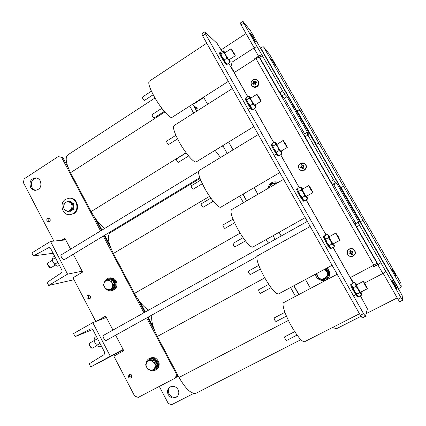 <?xml version="1.0" encoding="UTF-8"?>
<svg xmlns="http://www.w3.org/2000/svg" width="426" height="426" viewBox="0 0 426 426"><rect width="100%" height="100%" fill="white"/><g stroke="black" fill="none" stroke-linecap="round" stroke-linejoin="round"><path stroke-width="0.64" d="M178.35 376.115L176.343 377.164M275.127 239.401L273.055 235.69M110.504 231.712L110.856 232.378M227.202 153.435L222.83 145.596M104.674 228.453C99.705 224.587 95.195 218.959 91.148 211.568L70.556 172.706C65.934 163.446 64.992 157.535 67.713 154.973L67.814 154.91M113.353 230.871L111.671 231.009M193.649 113.13L189.724 106.069M215.061 150.357L220.519 157.498M223.741 147.226L221.483 146.422M196.855 111.095L194.831 107.336L197.211 108.534L196.658 107.538L194.203 106.319L196.679 111.207L192.744 104.136M395.882 275.329L392.303 269.072L392.293 269.701L395.903 276.021L395.882 275.329L395.514 275.515M275.984 66.387L272.645 60.561L271.389 59.065L275.984 66.387M340.48 187.951L343.606 186.3L363.08 220.247L360.034 221.887M296.512 111.207L296.858 110.994C298.376 110.11 299.318 109.743 299.686 109.881L299.893 110.1L297.492 111.559L316.167 144.137M296.762 111.649L297.492 111.559M299.893 110.1L318.882 143.2L315.655 144.435M340.401 187.807L343.606 186.3M398.374 288.801L401.276 286.986L400.903 283.412L399.513 280.755L270.899 56.653L269.189 53.894L263.572 46.919L299.686 109.881M263.572 46.919C263.124 46.636 262.155 46.945 260.669 47.845L260.408 48.016M341.13 187.701L360.561 221.6M250.376 33.356L254.311 40.23L255.999 42.222L251.968 35.299L250.275 33.425M392.154 280.92L396.42 288.413L396.388 287.443L392.176 280.047L392.154 280.92M242.937 21.3L243.805 23.153L241.1 24.942L240.243 23.079L242.937 21.3L250.477 30.688M402.128 295.362L402.65 300.223L399.636 301.746L397.99 299.254L401.015 297.721L385.972 271.447L382.841 273.519L364.597 283.018M383.171 273.348L397.99 299.254M356.631 226.877L355.167 223.943L358.085 222.345L359.565 225.274L356.631 226.877L378.011 264.264L373.788 266.655L373.149 265.542M332.546 184.399L330.661 181.476L333.547 179.831L335.422 182.765L332.546 184.399L333.835 184.895L355.939 223.522M305.08 136.746L303.892 134.302L306.709 132.619L307.913 135.058L305.08 136.746L330.661 181.476M281.927 95.903L279.866 92.666L282.651 90.94L284.701 94.183L281.927 95.903L284.339 98.326L304.659 133.844M257.916 57.643L259.216 56.834L259.658 57.324L279.866 92.666M241.1 24.942L254.194 47.829M401.015 297.721L402.65 300.223M338.287 184.117L402.144 295.378M290.117 100.046L311.06 136.421M234.38 72.489L230.993 66.509L232.159 62.074L253.885 48.021C255.627 46.966 256.766 46.604 257.309 46.94L243.805 23.153M282.651 90.94L261.963 55.066C261.436 54.757 260.297 55.13 258.555 56.179L254.753 58.618L255.222 59.123M306.709 132.619L308.594 134.259L287.055 96.649L284.701 94.183M333.547 179.831L307.913 135.058M358.085 222.345L358.836 222.031L336.652 183.297L335.422 182.765M373.788 266.655L377.83 264.754L380.993 262.698L359.565 225.274M336.652 183.297L333.835 184.895M287.055 96.649L284.339 98.326M262.395 55.566L259.658 57.324M380.993 262.698L378.011 264.264M332.53 327.488L336.471 328.728L361.046 316.257M310.474 288.418L305.495 279.509M281.187 236.009L279.11 232.292M257.884 194.309L254.152 187.632M233.054 149.872L228.666 142.018M207.579 104.285L203.612 97.187M397.213 297.891L366.152 313.664M221.115 49.837L246.01 33.526M373.698 266.926L372.963 265.638M255.089 59.209L254.753 58.618M350.454 277.475L353.575 282.981M353.223 283.162L350.161 277.635L373.916 265.137L377.058 263.263L377.186 262.815M260.43 58.676L259.397 57.521C258.859 57.212 257.714 57.59 255.967 58.644L234.098 72.649L228.682 63.202M362.27 317.913L360.321 315.283L363.548 313.642L365.487 316.284L362.27 317.913M202.622 35.869L201.892 33.798L204.757 31.886L205.502 33.947L202.622 35.869L360.321 315.283M360.375 295.793L367.377 308.834L365.487 316.284M204.757 31.886L217.122 43.425L222.063 51.503M205.502 33.947L363.548 313.642M177.37 396.414C174.085 398.145 171.311 397.341 169.053 394.007C167.849 391.377 168.137 389.066 169.921 387.064M178.089 389.593C175.682 386.132 172.818 385.392 169.495 387.372C167.386 389.369 166.971 391.803 168.249 394.673C170.73 398.219 173.654 398.917 177.008 396.766C178.979 394.758 179.341 392.367 178.089 389.593M193.734 393.406L171.63 404.7L168.281 403.475L159.308 386.414M30.592 187.264C31.652 189.165 33.185 190.204 35.188 190.379C40.188 189.469 41.892 186.332 40.31 180.959C39.283 179.128 37.813 178.095 35.891 177.866C30.784 178.659 29.016 181.795 30.592 187.264M35.891 190.369C34.176 190.012 32.861 189 31.95 187.344C30.368 182.333 31.897 179.208 36.535 177.961M47.009 220.934L48.607 221.919C50.055 221.557 50.529 220.593 50.039 219.033L48.457 218.043C46.998 218.4 46.514 219.358 47.009 220.934M49.256 221.754L48.314 220.881C47.856 219.709 48.117 218.804 49.107 218.165M87.218 297.982L89.327 298.961C90.493 298.413 90.834 297.481 90.344 296.166L88.257 295.181C87.074 295.719 86.728 296.65 87.218 297.982M89.881 298.674L88.39 297.636L88.864 295.122M128.455 376.989C129.169 378.07 130.058 378.352 131.117 377.83L131.682 375.269C130.974 374.198 130.09 373.911 129.03 374.417L128.455 376.989M131.565 377.409L129.477 376.334L129.605 374.188M73.267 254.237L82.601 272.076L73 277.784L95.781 321.486M115.638 335.203L123.764 350.731L113.854 356.152L134.675 396.084L138.264 397.405L175.443 377.99L176.455 374.204L146.656 317.956M68.229 167.727L62.915 157.7L58.229 156.55L24.218 178.829L23.35 182.541L53.868 241.084M58.229 156.55L62.915 157.7M177.2 373.953L176.3 377.319L175.443 377.99M154.771 331.018L147.577 317.439L154.771 331.018M144.824 312.253L137.555 298.53L144.824 312.253M110.925 248.289L104.173 235.541L110.925 248.289M94.721 217.489L101.452 230.413L94.162 216.653M143.908 312.769L103.278 236.084M100.563 230.951L61.653 157.508M176.455 374.204L177.078 373.724M70.609 249.162L64.917 238.288L61.61 240.323M112.954 330.07L105.627 316.076L96.729 321.124M97.868 320.687L105.712 316.236M62.867 240.195L65.178 238.778M61.924 254.444L61.285 254.498C59.853 255.195 62.792 260.297 64.385 259.887L64.944 259.274M50.508 241.414L67.553 274.152L48.655 285.436L47.094 282.422L61.136 273.013C62.1 272.219 62.329 271.202 61.813 269.967L50.816 248.832L48.766 247.66L33.398 255.914L31.859 252.932L50.508 241.414L65.769 239.913M82.127 271.176L67.553 274.152M74.007 279.712L48.655 285.436M53.128 253.268L33.398 255.914M194.693 103.396L194.485 103.023M203.82 97.559L194.442 103.555L194.235 103.183M197.211 108.534L195.891 109.37M255.637 82.788L255.036 82.468L254.253 82.963L254.077 82.66L254.785 82.207M255.036 82.468L254.535 81.946L256.101 81.504L256.548 82.282L255.525 82.852L255.371 83.416L255.973 84.428L255.185 84.923L254.913 84.135L255.6 83.805M251.585 85.131C252.868 86.931 254.535 87.319 256.58 86.292C258.406 84.88 258.87 83.15 257.97 81.105C256.681 79.305 255.014 78.916 252.969 79.95C251.148 81.366 250.69 83.091 251.585 85.131M252.346 86.254L252.533 86.414C253.901 87.506 255.387 87.607 256.985 86.718C259.216 84.838 259.493 82.777 257.821 80.546L257.719 80.45M254.535 81.946L254.034 81.025L253.252 81.52L253.747 82.442L253.598 83.006L252.677 83.666L253.124 84.444L254.04 83.789L254.588 83.911L255.185 84.923M252.677 83.666L253.859 83.48L254.173 83.853M253.859 83.48L254.168 83.283L253.598 83.006M255.078 82.069L255.339 82.543L256.101 81.504M255.834 82.671L255.653 82.346M255.089 84.444L255.733 84.034M253.747 82.442L254.386 83.906M253.252 81.52L254.077 82.66M254.913 84.135L254.588 83.911M104.413 282.374L103.401 284.786L105.999 289.515L111.154 289.691L112.251 289.371L114.818 284.717L112.256 279.861L105.999 279.962L104.413 282.374C105.105 280.148 106.505 278.732 108.63 278.13L109.509 277.912C113.47 277.475 115.947 279.355 116.948 283.556C117.118 286.954 115.734 289.217 112.784 290.34L111.916 290.601C110.11 291.075 108.422 290.75 106.841 289.616M108.63 278.13C112.597 277.693 115.084 279.578 116.085 283.791C116.255 287.204 114.866 289.472 111.916 290.601M107.847 289.664L111.229 289.92L112.741 289.339C117.959 286.661 114.397 277.262 108.811 278.95L106.819 279.754M111.229 289.92L112.299 289.462C117.528 286.783 113.96 277.369 108.369 279.062M223.394 59.299L221.839 57.169L221.216 55.455M221.509 57.531L225.508 63.756L226.339 64.667L227.17 64.417M227.202 64.331L227.159 63.98M223.362 59.411L225.865 63.399L226.723 64.358L227.212 64.347L226.893 63.831M227.218 64.321L226.909 63.841M220.561 54.022L219.954 52.643L220.396 53.341L219.96 52.616L220.466 52.994M221.185 55.396L220.577 54.059M222.18 57.254L225.381 62.281L224.305 59.906L222.18 57.254L220.966 54.011L220.396 53.42L221.983 57.079M224.635 61.222L224.779 61.605M224.864 61.727L224.678 61.285M225.711 62.718L226.009 63.309M226.073 63.389L225.748 62.76M226.462 63.565L226.861 64.267M226.898 64.299L226.483 63.581M220.354 55.423L221.413 57.446M219.614 53.825L220.285 55.332M219.406 53L219.576 53.767M301.283 196.972L299.819 195.033M299.499 195.273L302.05 199.554L303.621 201.21M301.358 197.27L303.493 200.566L304.185 200.886L304.223 200.454L302.955 199.405L304.175 200.422M303.797 200.204L304.036 200.965L303.813 200.215M297.662 189.048L297.284 188.83L297.636 189.416M297.683 189.975L297.257 189.293L297.257 188.83L297.636 189.432M298.115 191.146L297.689 190.007M298.951 192.887L298.136 191.199M299.968 194.948L298.983 192.957M301.443 197.408L301.326 197.041M302.412 198.681L302.646 199.219M302.721 199.315L302.449 198.729M303.285 199.794L303.642 200.481M303.69 200.534L303.312 199.821M303.61 201.216L304.207 200.875M298.189 193.047L299.372 195.294M297.21 191.05L298.099 192.957M296.688 189.682L297.151 190.97M296.688 189.16L296.661 189.639M308.818 185.523L310.394 188.952L312.902 192.6L311.326 189.165L308.818 185.523L302.263 189.282L302.311 189.698C303.61 192.6 304.931 194.81 306.273 196.338L306.283 195.907M297.641 189.639L299.952 194.741L302.955 199.405L302.178 197.547L304.808 196.045L301.315 188.138L301.363 187.536L302.646 189.064M306.72 196.125L307.396 197.989L306.539 197.36L301.315 189.874L301.315 188.138L300.362 186.966L301.363 187.536M302.178 197.547L299.952 194.741L298.685 191.38L297.742 190.188L297.758 188.462L300.362 186.966M304.228 200.454L304.681 200.699L307.295 199.214L307.386 198.058M307.295 199.214L306.539 197.36L304.808 196.045M298.685 191.38L301.315 189.874M224.864 52.829L224.843 52.957C224.896 53.804 228.517 59.736 229.012 59.778L229.076 59.645M227.356 64.06L225.381 62.281L227.356 64.06L229.832 62.457L230.141 61.403L228.773 60.087L225.578 55.039L223.778 51.274L225.205 52.606M229.406 59.555L230.141 61.397M220.396 53.426L220.743 52.366L223.496 50.875L223.778 51.274L223.453 52.387L225.578 55.039L226.792 58.287L228.773 60.087L229.832 62.457M224.305 59.906L226.792 58.287M220.966 54.011L223.453 52.387M111.154 289.691L113.726 285.021C112.373 283.519 111.521 281.895 111.159 280.143M112.256 279.861L107.144 279.669L105.999 279.962M114.818 284.717L113.726 285.021M69.715 214.736L73.863 213.65C80.397 210.034 77.612 198.021 70.274 198.165L70.199 198.165M65.657 199.246C58.99 203.005 62.143 215.258 69.646 214.736L73.251 213.66C79.795 210.039 76.999 198.005 69.656 198.149L65.657 199.246M72.505 203.734L68.187 200.987L63.863 203.623L63.879 209.209L68.208 211.887C69.097 210.992 70.53 210.098 72.516 209.198C71.957 207.371 71.951 205.55 72.505 203.734L73.735 203.75L69.438 201.013L68.187 200.987M68.208 211.887L69.459 211.871L73.746 209.193L73.735 203.75M73.746 209.193L72.516 209.198M232.276 51.402L235.269 55.753L234.05 53.128L231.062 48.782L232.276 51.402M164.079 111.543L154.084 117.981C153.706 117.975 153.142 117.347 152.391 116.085L151.986 114.679L161.837 108.311M153.19 94.721L144.473 100.429C144.084 100.419 143.503 99.775 142.742 98.491L142.343 97.133L151.422 91.169M165.565 112.858C164.777 112.528 163.738 111.287 162.455 109.125M228.315 81.393L172.163 117.294C170.256 119.28 160.33 107.89 153.914 96.058C149.489 87.761 147.928 82.825 149.233 81.254L149.297 81.217M245.477 240.892L234.918 246.872L233.501 245.254L232.963 243.432L243.118 237.665M234.609 222.83L224.811 228.474L223.362 226.818L222.835 225.061L233.017 219.177M305.213 217.643L252.932 246.984C251.079 248.443 243.576 239.646 237.692 228.884C232.016 218.128 229.955 211.727 231.51 209.677L231.531 209.667M276.724 181.971L278.226 182.461M268.05 188.388C268.95 183.595 271.804 181.449 276.602 181.945L278.13 182.514M327.237 267.874L329.846 272.56C330.049 274.605 329.484 276.399 328.148 277.944L328.031 278.066M326.95 268.029L328.765 270.148L329.633 272.784C329.836 274.834 329.266 276.634 327.924 278.178C324.218 282.688 315.938 279.978 315.517 274.163L315.512 274.147M270.712 184.218L268.891 187.333M277.166 183.079L276.123 182.77L271.815 183.409M277.124 183.1L276.336 182.818M316.326 274.376L318.435 278.162M319.851 279.078L322.407 279.69L324.974 279.206M325.176 279.115L327.072 277.731C329.447 274.392 329.064 271.341 325.906 268.588M327.083 277.715L327.184 277.614C329.548 274.296 329.176 271.261 326.055 268.508M246.579 200.896L242.873 194.245L246.579 200.896M246.755 200.795L243.054 194.139M298.732 294.643L293.796 285.766L298.732 294.643M298.919 294.542L293.983 285.67M176.705 375.812L177.866 375.205M276.618 183.393L271.303 183.43L268.46 188.148M316.081 273.843L319.021 278.987L325.113 279.179L328.249 274.062L325.299 268.912M325.113 279.179L328.526 273.78L325.672 268.71M328.526 273.78L328.249 274.062M52.302 260.297L47.957 262.938L47.616 263.609L47.68 264.392L50.215 267.736L49.624 267.517L47.6 264.844L47.552 264.179M50.215 267.736L50.976 267.72L55.321 265.094M91.111 347.834L89.29 345.289L89.226 344.341M94.173 340.576L89.716 343.063L89.322 343.755L89.412 344.9L91.659 348.074L92.442 348.101L96.904 345.619M104.141 335.001L103.502 335.028C101.899 335.741 104.966 341.503 106.484 340.619L106.889 340.065M92.799 322.631L110.297 356.237L90.765 366.935L89.167 363.841L103.678 354.863C104.679 354.097 104.913 353.079 104.381 351.812L93.097 330.118C92.426 329.032 91.531 328.659 90.413 328.994L75.109 336.636L73.528 333.569L92.799 322.631L106.346 317.439M123.119 349.501L110.297 356.237M123.279 349.805L90.765 366.935M92.66 329.516L75.109 336.636M109.509 244.29L104.705 235.221M101.984 230.088L96.899 220.503M153.206 326.715L148.126 317.136M145.373 311.944L140.255 302.295M328.35 244.822L326.918 242.948L326.023 240.759M325.246 240.887L327.929 245.642L330.469 248.736M331.066 248.401L331.066 247.996M328.457 245.179L330.475 248.262L331.071 248.406L330.725 247.794L331.082 248.39M324.495 236.387L323.946 236.27L324.49 236.888L324.095 236.185M324.085 236.201L324.005 236.931L324.585 237.548M324.575 237.511L324.154 236.845M324.175 236.92L324.591 238.432L325.113 238.89M325.091 238.832L324.74 238.347M324.793 238.464L325.837 240.605M328.542 245.312L328.393 244.891M329.447 246.462L329.708 247.048M329.772 247.139L329.479 246.51M330.251 247.458L330.624 248.177M330.667 248.22L330.272 247.479M324.197 238.768L325.155 240.791M323.584 237.234L324.133 238.677M324.111 236.174L323.483 236.531L323.552 237.181M355.848 293.434L354.448 291.618L353.436 289.281M352.733 289.478L356.637 296.043L357.712 297.082L358.383 296.677L358.096 296.166L358.388 296.645L358.346 296.304M355.987 293.844L357.036 295.713L358.33 296.762M351.892 285.798L351.312 284.323L351.738 285.058L351.317 284.296L351.748 284.536M352.488 287.268L351.908 285.841M353.452 289.238L352.52 287.332M356.067 293.977L355.886 293.498M356.903 295L357.19 295.633M357.254 295.719L356.935 295.048M358.069 296.656L357.659 295.889L358.032 296.624M351.615 287.241L352.637 289.387M350.907 285.537L351.541 287.145M350.715 284.637L350.864 285.468M351.365 284.227L350.704 284.621M335.853 233.07L329.181 236.723L329.271 237.287C330.613 240.264 331.918 242.463 333.185 243.896L339.943 240.264L338.212 236.499L335.853 233.07L337.584 236.829L339.943 240.264M329.282 245.456L327.019 242.591L325.736 239.194L324.66 237.767L324.49 236.632L324.66 237.767L327.019 242.591L329.953 247.123L330.858 247.873L329.953 247.123L329.282 245.456L331.966 243.997L328.297 235.77L328.286 234.955L329.57 236.51M333.638 243.693L334.309 245.589L333.606 245.142L328.414 237.729L328.297 235.77L327.211 234.364L328.286 234.955M324.49 236.632L324.559 235.823L327.211 234.364M330.858 247.873L331.588 248.246L334.256 246.803L334.309 245.589M334.256 246.803L333.606 245.142L331.966 243.997M325.736 239.194L328.414 237.729M356.477 284.946L356.658 285.628C358.048 288.679 359.336 290.878 360.529 292.225L367.425 288.7L365.524 284.573L363.309 281.341L365.204 285.468L367.425 288.7M351.748 284.52L351.998 286.091L354.517 291.203L357.819 295.99M360.992 292.034L361.663 293.967L361.099 293.674L358.25 289.265L355.705 284.153L355.609 283.088L356.897 284.685M361.663 293.967L361.637 295.138L358.916 296.544L357.371 295.596L356.818 294.126L354.517 291.203L353.218 287.763L351.998 286.091L351.775 283.924L354.48 282.507L355.545 283.061M361.637 295.138L361.099 293.674L359.555 292.71L358.25 289.265L355.944 286.341L355.705 284.153L354.48 282.507M356.818 294.126L359.555 292.71M353.218 287.763L355.944 286.341M249.253 105.009L248.065 103.012M247.389 103.273L251.281 109.322L252.203 110.11L252.767 109.759L252.581 109.221M249.253 105.174L251.649 108.976L252.778 109.754M252.82 109.573L252.607 109.237M246.132 98.326L245.94 97.991M246.329 99.567L245.653 98.065L246.095 98.763L245.653 98.033L246.127 98.347M247.011 101.047L246.345 99.609M246.095 98.741L247.037 101.111M250.461 106.878L250.632 107.304M250.712 107.421L250.504 106.937M251.484 108.268L251.793 108.891M251.857 108.965L251.516 108.311M252.155 108.981L252.559 109.695M252.591 109.716L252.176 108.992M246.196 101.111L247.288 103.198M245.392 99.396L246.121 101.015M245.695 97.911L245.083 98.395L245.344 99.327M275.51 151.427L274.312 149.414M273.673 149.712L277.448 155.586L278.199 156.172L278.78 155.831L278.689 155.346M275.537 151.651L277.832 155.261L278.78 155.825M272.214 144.153L271.916 143.94L272.182 144.371M272.177 144.851L271.745 144.153L271.905 143.919L272.182 144.393M272.491 145.814L272.182 144.872M273.231 147.407L272.507 145.862M272.171 144.733L273.263 147.471M275.627 151.789L275.553 151.502M276.687 153.238L276.884 153.706M276.959 153.818L276.724 153.291M277.651 154.521L277.981 155.17M278.034 155.24L277.677 154.558M278.684 155.831L278.263 155.101L278.657 155.82M272.438 147.502L273.567 149.659M271.564 145.671L272.358 147.412M271.181 144.531L271.511 145.596M271.788 143.913L271.16 144.499M250.61 98.22L250.6 98.422C250.792 99.487 254.2 105.11 254.689 105.163L254.748 104.95M253.071 109.493L251.175 107.874L250.195 105.664L248.038 102.964L252.219 109.019L253.071 109.493L255.589 107.927L255.813 106.782L254.626 105.728L251.494 100.802L249.556 96.777L249.679 96.494L250.967 97.996M255.105 104.945L255.813 106.782M248.038 102.964L246.095 98.725L246.35 97.618L249.056 96.143L249.556 96.777L249.338 98.097L251.494 100.802L252.73 104.088L254.626 105.728L255.589 107.927M250.195 105.664L252.73 104.088M246.808 99.684L249.338 98.097M283.178 140.431L284.621 143.573L287.284 147.433L285.835 144.292L283.178 140.431L276.756 144.59C278.013 147.417 279.349 149.643 280.777 151.267L280.814 150.958M281.208 151.054L281.895 152.902L281.74 154.095L279.174 155.623L277.363 154.164L276.485 152.135L274.291 149.377L277.363 154.164L278.977 155.511M281.895 152.902L280.883 152.071L277.821 147.268L275.734 142.987L275.824 142.556L277.108 144.063M274.291 149.377L272.171 144.654L272.352 143.567L274.908 142.034L275.734 142.987L275.622 144.515L277.821 147.268L279.067 150.596L280.883 152.071L281.74 154.095M276.485 152.135L279.067 150.596M273.045 146.059L275.622 144.515M258.247 97.133L261.069 101.234L259.748 98.363L256.926 94.263L258.247 97.133M188.542 156.038L178.377 162.322L176.769 160.533L176.327 158.994L186.183 152.891M177.557 138.887L168.616 144.505L166.976 142.673L166.545 141.192L175.874 135.319M189.597 157.151L187.754 154.936M253.827 126.597L196.359 161.816C194.405 163.653 185.315 153.248 179.08 141.767C174.282 132.72 172.599 127.326 174.032 125.59L174.085 125.558M213.293 201.258L203.026 207.324L201.509 205.636L201.035 203.958L210.891 198.111M202.323 183.707L193.122 189.24L191.572 187.515L191.109 185.896L200.71 180.102M279.791 172.594L220.956 207.1C218.975 208.783 210.673 199.283 204.629 188.175C199.421 178.302 197.6 172.408 199.166 170.491L199.203 170.464M271.064 287.63L260.456 293.354L259.125 291.826L258.534 289.84L268.726 284.323M260.318 269.11L250.195 274.674L248.832 273.114L248.262 271.192L258.774 265.393M332.099 265.276L278.519 293.94C275.654 294.078 270.877 288.381 264.189 276.852C258.028 265.121 255.776 258.119 257.432 255.845L310.208 226.488M297.06 335.081L286.389 340.555L285.143 339.112L284.493 336.939L294.733 331.668M286.442 316.103L275.968 321.587L274.69 320.112L274.067 318.014L284.93 312.306M304.579 341.716L304.558 341.727C301.89 341.897 297.407 336.508 291.102 325.576C284.946 314.542 281.442 303.387 283.695 302.614L337.168 274.259M303.243 166.523L302.492 165.911L301.683 166.385L301.502 166.065L302.183 165.671M302.492 165.911L302.13 165.629L302.689 165.773L303.727 165.203L304.185 166.007L303.147 166.577L302.987 167.141L303.589 168.148L302.774 168.621L302.364 167.583L303.067 167.274M298.999 168.611C300.314 170.469 302.034 170.917 304.148 169.947C306.044 168.584 306.528 166.854 305.602 164.755C304.276 162.897 302.556 162.455 300.442 163.43C298.557 164.793 298.072 166.523 298.999 168.611M300.889 170.395L304.446 170.171C307.071 167.839 307.077 165.554 304.457 163.328L304.255 163.222M302.13 165.629L301.597 164.649L300.783 165.128L301.315 166.103L301.155 166.667L300.186 167.269L300.644 168.073L301.613 167.471L302.178 167.615L302.774 168.621M300.186 167.269L301.273 166.885L302.178 167.615M301.273 166.885L301.592 166.699L301.155 166.667M302.689 165.773L303.727 165.203M303.466 166.401L303.131 165.805M302.545 167.903L303.205 167.514M301.315 166.103L302.045 167.503M300.783 165.128L301.502 166.065M351.072 251.686L350.507 250.648L349.666 251.1L350.231 252.139L350.065 252.703L349.043 253.246L349.512 254.072L350.534 253.529L351.115 253.694L351.711 254.7L352.558 254.247L351.961 253.246L352.126 252.677L353.181 252.101L352.952 251.686L352.712 251.276L350.454 252.16L350.268 251.835L350.955 251.468M351.711 254.7L351.157 253.395L351.993 252.948L351.679 251.835M347.749 254.45C349.107 256.372 350.88 256.878 353.069 255.973C355.028 254.663 355.534 252.932 354.586 250.786C353.218 248.864 351.439 248.358 349.256 249.269C347.302 250.584 346.801 252.309 347.749 254.45M354.416 255.041L354.523 254.913C357.222 251.755 352.866 246.872 349.293 249.029L348.399 249.684M350.534 253.529L349.512 254.072M353.181 252.101L352.126 252.677M350.231 252.139L350.065 252.703L350.497 253.481M352.419 252.448L351.977 251.675M351.338 253.72L352.025 253.353M350.358 252.48L351.115 253.694M349.666 251.1L350.268 251.835M351.961 253.246L351.993 252.948M148.701 310.085C143.796 307.221 139.068 301.656 134.51 293.392L113.364 253.486C108.055 242.66 107.017 235.743 110.249 232.745L110.307 232.708M243.432 202.728L239.742 196.082M265.643 239.849L268.566 243.07M196.194 393.161L196.157 393.182C191.439 394.322 185.736 389.076 179.048 377.441L157.327 336.449C152.726 327.338 150.921 320.198 151.917 315.027M295.468 296.374L290.543 287.507M153.557 370.242L156.225 365.62L153.589 360.614C151.384 360.763 149.622 360.641 148.296 360.247L145.596 364.837L148.099 369.811L153.546 370.247L154.505 369.598L157.162 364.991L154.537 360.007L149.265 359.645L148.296 360.247M154.537 360.007L153.589 360.614M157.162 364.991L156.225 365.62M153.994 369.949L155.389 369.161C160.895 365.764 155.133 355.998 149.595 359.31L146.768 362.585M155.016 369.417C160.527 366.014 154.755 356.232 149.212 359.549L148.94 359.709M146.113 363.74C146.24 361.541 147.167 359.869 148.898 358.724L149.664 358.25C154.398 356.487 157.556 358.229 159.132 363.469C159.351 365.987 158.509 367.947 156.624 369.358L155.873 369.869C154.004 371.057 152.013 371.163 149.909 370.183M148.898 358.724C153.642 356.956 156.811 358.703 158.392 363.964C158.61 366.488 157.769 368.453 155.873 369.869M52.398 260.627L53.037 262.214L55.045 264.855M55.439 257.714L52.158 259.711L53.037 262.214L55.902 265.489L57.872 266.266L59.406 265.339M57.84 262.336L54.555 264.328M54.634 256.164L53.112 257.096L52.158 259.711M94.268 340.976L95.078 343.159L96.611 345.316M97.57 338.713L94.178 340.608L95.078 343.159L96.681 345.39L97.868 346.263L99.748 346.823L101.329 345.944M100.035 343.452L96.638 345.342M96.436 336.529L94.86 337.413L94.194 339.187L94.178 340.608M164.612 112.155L70.556 172.706M91.148 211.568L186.077 152.742M360.316 221.733L398.661 288.658M315.927 144.276L340.757 187.605M260.669 47.845L296.858 110.994M272.645 60.561L272.262 60.801M318.717 143.056L343.494 186.253M363.011 220.279L401.276 286.986M402.149 295.394L359.863 221.6M338.335 184.021L311.039 136.384M290.101 99.844L250.435 30.608M257.309 46.94L261.963 55.066M380.95 262.885L385.951 271.618M396.388 287.443L395.871 287.71M251.968 35.299L251.441 35.646M253.885 48.021L258.555 56.179M377.83 264.754L382.841 273.519M350.225 277.598L333.132 247.41M326.092 234.976L306.198 199.837M299.265 187.6L280.659 154.739M273.833 142.678L254.53 108.587M247.804 96.707L234.167 72.628M255.967 58.644L373.916 265.137M259.397 57.521L377.058 263.263M234.098 72.649L247.746 96.745M254.466 108.625L273.769 142.715M280.601 154.776L299.201 187.632M306.134 199.874L326.028 235.014M333.068 247.442L350.161 277.635M49.48 247.714L48.074 247.879M252.24 86.164C250.44 83.927 250.674 81.829 252.943 79.87C250.685 81.845 250.451 83.938 252.24 86.164C253.614 87.255 255.099 87.357 256.702 86.467C258.933 84.582 259.21 82.516 257.538 80.28C256.148 79.092 254.62 78.954 252.953 79.875M104.492 282.433C101.526 287.385 109.397 292.598 112.027 287.396C115.009 282.411 107.091 277.219 104.492 282.433M65.732 210.428C70.311 213.628 74.731 205.252 69.923 202.446C65.327 199.267 60.955 207.627 65.732 210.428M275.878 183.83C272.438 183.036 270.19 184.346 269.131 187.76M316.896 273.407L317.535 276.357C320.544 282.252 330.038 277.219 326.566 271.538L324.351 269.418M90.562 328.941L90.269 329.058M304.457 163.328L300.399 163.318C297.699 165.826 297.795 168.153 300.681 170.309L304.26 170.091C306.89 167.753 306.896 165.464 304.27 163.233L300.405 163.318C297.694 165.82 297.79 168.153 300.681 170.309M349.198 249.119L348.298 249.774C344.953 252.74 349.293 258.385 353.159 256.09L354.437 255.014C357.142 251.851 352.781 246.958 349.198 249.119M209.619 196.301L113.364 253.486M134.51 293.392L240.168 233.134M264.764 277.88L157.327 336.449M179.048 377.441L288.413 320.4M146.768 362.798C143.69 367.691 151.794 373.219 154.521 368.064C157.615 363.144 149.457 357.632 146.768 362.798M67.713 154.973L155 97.98M311.049 136.4L338.345 184.027M250.456 30.645L290.122 99.865M257.821 80.546L257.538 80.28C256.143 79.087 254.61 78.948 252.943 79.87M219.992 52.574L219.427 52.936M297.257 188.83L296.666 189.171M307.396 197.989L307.396 198.292M223.906 51.099L223.496 50.875M70.274 198.165L69.656 198.149M235.264 55.758L229.066 59.778M149.233 81.254L206.743 43.175M231.062 48.782L224.859 52.829M312.902 192.6L306.337 196.343M231.51 209.677L283.594 179.33M276.991 182.03L276.602 181.945M63.98 259.855L199.789 177.706M60.961 255.03L198.649 171.316M47.547 264.221L47.616 263.609M91.084 347.824L91.659 348.074M105.882 340.63L256.899 256.649M103.135 335.566L307.332 221.392M89.22 344.373L89.322 343.755M331.05 248.427L330.443 248.757M355.609 283.088L355.337 282.923M249.679 96.494L249.056 96.143M275.824 142.556L274.924 142.044M261.069 101.239L254.748 105.169M250.259 107.959L248.086 109.312M174.032 125.59L232.356 88.549M256.926 94.263L250.605 98.22M287.284 147.433L280.835 151.273M276.256 153.999L274.072 155.298M199.166 170.491L258.3 134.52M328.483 246.494L326.284 247.692M355.737 294.749L353.521 295.9M304.558 341.727L359.469 313.776M363.309 281.341L356.503 284.893M348.298 249.774C344.953 252.74 349.293 258.385 353.159 256.09L354.523 254.913M110.249 232.745L200.06 178.451M196.157 393.182L300.873 339.703M94.322 341.221L94.258 340.949"/></g></svg>
